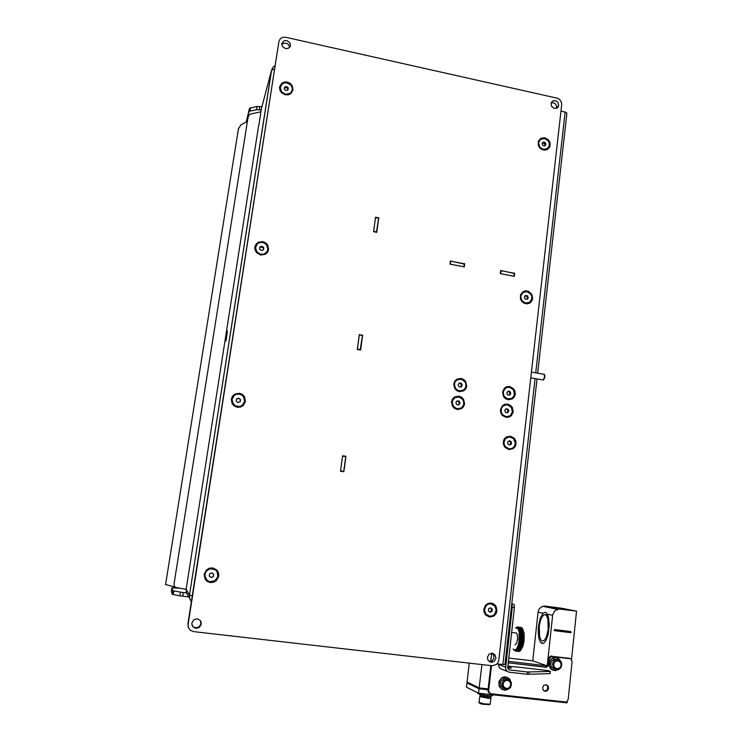 <?xml version="1.0" encoding="UTF-8"?>
<svg xmlns="http://www.w3.org/2000/svg" width="742" height="742" viewBox="0 0 742 742"><rect width="100%" height="100%" fill="white"/><g stroke="black" fill="none" stroke-linecap="round" stroke-linejoin="round"><path stroke-width="1.11" d="M550.202 145.182L549.293 147.714L547.355 149.494L544.767 150.153L542.05 149.578L539.731 147.862L538.284 145.358L538.293 141.221L540.844 138.253L544.804 137.734L548.459 139.895L549.905 142.39L550.202 145.182M293.034 89.884L290.957 93.557L288.35 94.828L285.327 94.837L281.348 92.546L279.817 89.912L279.576 86.99L281.663 83.327L284.279 82.056L287.293 82.056L290.113 83.317L292.172 85.59L293.034 89.884M496.992 610.842L495.99 613.801L493.884 616.008L489.599 617.029L485.667 614.988L484.118 612.326L483.812 609.201L485.76 605.018L488.282 603.367L491.213 603.033L493.987 604.081L496.055 606.307L496.992 610.842M218.788 576.135L216.497 580.513L213.65 582.229L210.366 582.572L207.306 581.45L205.07 579.094L204.18 574.317L206.489 569.939L209.346 568.233L212.62 567.908L216.914 570.069L218.547 572.87L218.788 576.135M515.273 394.169L514.308 396.924L512.277 398.936L508.131 399.715L505.432 398.602L503.428 396.404L502.51 392.045L504.384 388.159L506.823 386.703L509.661 386.517L513.473 388.613L514.967 391.201L515.273 394.169M466.737 386.1L465.744 388.873L463.667 390.895L459.428 391.683L456.692 390.552L454.651 388.326L453.742 383.939L454.744 381.156L456.84 379.143L461.07 378.374L463.806 379.496L465.837 381.722L466.737 386.1M513.241 411.801L511.368 415.705L508.938 417.19L506.081 417.394L502.251 415.297L500.739 412.7L500.442 409.714L502.325 405.8L504.773 404.325L507.621 404.13L510.32 405.234L512.323 407.441L513.241 411.801M464.575 403.871L463.574 406.662L461.487 408.694L457.239 409.501L454.494 408.378L452.444 406.152L451.535 401.747L452.546 398.946L454.642 396.914L458.881 396.126L461.626 397.248L463.667 399.474L464.575 403.871M489.21 661.567L492.067 660.862L493.736 658.701L493.884 655.724L492.094 653.173M495.897 658.228L494.237 661.345L490.787 662.254L487.976 660.222L487.364 657.245L489.247 653.952L492.363 653.21L494.895 654.704L495.897 658.228M192.02 625.376L193.05 626.702L195.332 627.778L198.661 627.111L200.813 624.43L200.646 620.868M201.314 624.133L199.45 627.315L195.953 628.391L192.79 626.74L191.751 623.484L193.773 619.765L197.409 618.8L200.544 620.711L201.314 624.133M556.519 108.304L556.648 106.31L555.535 104.093L553.43 102.804L551.102 102.906M558.745 105.392L556.723 108.221L553.699 108.211L551.362 105.995L551.139 102.795L552.938 100.838L555.971 100.829L557.891 102.34L558.745 105.392M290.447 45.568L288.406 48.351L285.642 48.703L282.489 46.579L281.821 43.639L283.889 40.847L286.662 40.513L289.807 42.674L290.447 45.568M532.682 298.479L531.745 301.15L529.751 303.061L527.098 303.84L524.306 303.33L521.932 301.623L520.448 299.063L520.476 294.76L523.101 291.578L525.753 290.808L528.536 291.328L531.773 294.231L532.682 298.479M268.641 249.6L267.519 252.382L265.246 254.358L260.711 255.025L256.621 252.772L255.053 250.082L254.821 247.049L255.953 244.266L258.235 242.291L262.77 241.642L265.664 242.857L267.779 245.157L268.641 249.6M516.07 443.855L515.106 446.656L513.065 448.706L508.891 449.541L505.052 447.454L503.54 444.848L503.243 441.842L504.217 439.041L506.267 437.001L510.431 436.175L514.262 438.262L515.764 440.859L516.07 443.855M245.463 401.394L243.255 405.512L240.491 407.061L237.31 407.275L234.333 406.106L232.163 403.778L231.281 399.168L232.459 396.247L234.797 394.132L239.453 393.306L242.421 394.484L244.591 396.803L245.463 401.394M498.8 660.157L498.179 662.318L496.481 664.489L492.206 665.778L193.643 631.665L190.379 630.31L188.357 627.426L188.06 624.514L278.918 41.533L280.291 38.751L282.442 37.406L285.735 37.258L556.954 98.092L559.718 99.558L561.453 102.22L561.713 104.678L498.8 660.157M278.918 41.533L187.874 623.734L188.329 627.352M289.742 47.238L288.508 44.501L286.523 43.24L283.509 43.277L281.793 44.585M226.143 337.823L227.469 331.136L226.041 340.856L226.143 337.823M274.382 68.82L271.479 70.49L272.602 67.754L274.855 65.778M191.334 601.558L189.711 598.571L189.498 595.084L192.243 595.733M258.893 125.333L261.332 108.805L271.498 70.518M260.739 111.894L250.351 114.12L248.839 115.511L248.013 117.588L174.101 583.546L174.212 585.726L175.4 587.395L186.112 589.371L258.68 125.287M189.525 595.084L186.112 589.371L186.39 592.858L188.125 595.65M543.979 374.265L544.637 376.741L543.218 380.006L530.771 377.863M543.71 379.626L544.841 377.724L544.767 375.053M547.846 148.289L544.452 149.698L542.523 149.383L540.009 147.704L538.395 144.041L538.748 141.611L539.916 139.876M538.553 142.909L540.491 139.366L544.489 138.494L548.199 140.841L549.219 142.844L549.266 145.951L547.438 148.613L543.45 149.448L539.768 147.083L538.553 142.909M529.269 302.495L524.956 303.042L521.385 300.167L520.689 295.947L523.11 292.441M520.745 296.457L521.478 294.166L523.175 292.394L527.21 291.727L530.762 294.138L531.708 296.132L531.81 298.933L529.38 302.421L525.364 303.024L521.858 300.603L520.745 296.457M510.839 448.771L508.743 448.854L506.192 447.778L503.772 443.79L504.755 439.273L507.973 437.066M508.882 448.817L505.005 446.396L503.818 442.798L505.488 438.522L509.504 436.871L513.547 438.68L515.3 443.076L514.633 445.849L513.251 447.593L511.034 448.734L508.882 448.817M206.972 580.133L204.922 576.144L205.126 573.603L206.285 571.303L208.214 569.587L210.626 568.715L215.069 569.624M210.598 581.747L208.261 581.042L206.369 579.511L205.2 577.369L204.977 574.466L205.822 572.036L207.519 570.097L209.81 568.919L213 568.799L215.375 569.828L217.128 571.73L217.879 576.451L215.226 580.485L210.598 581.747M488.82 616.073L485.389 613.662L484.489 611.658L484.489 608.338L486.9 604.786L489.061 603.83L491.464 603.858M489.711 616.24L485.871 614.144L484.415 609.822L486.14 605.602L488.162 604.183L490.916 603.775L494.803 605.926L496.194 610.341L494.33 614.562L492.252 615.906L489.711 616.24M292.023 90.774L290.892 92.75L289.018 94.086L284.817 94.28L281.135 91.498L280.235 89.059L280.43 86.666M285.522 94.271L281.57 91.869L280.253 87.612L281.96 84.171L283.648 83.132L286.338 82.761L290.558 84.792L291.968 87.055L292.274 89.615L291.727 91.47L290.029 93.39L285.522 94.271M267.435 250.963L264.3 254.098L259.57 254.135L256.129 251.056L255.452 248.524L255.832 246.186M260.915 254.376L256.908 252.057L255.508 247.754L257.233 244.025L258.977 242.857L261.778 242.356L264.449 243.088L266.554 244.823L267.881 249.21L267.333 251.186L265.59 253.282L263.725 254.209L260.915 254.376M243.469 404.112L241.697 405.735L239.434 406.57L234.982 405.716L232.2 402.108L232.005 399.446L232.905 397.007M237.523 406.551L235.019 405.661L233.09 403.843L232.042 399.354L234.222 395.505L236.188 394.392L239.193 394.104L241.744 395.032L243.691 396.933L244.619 401.524L242.393 405.215L240.464 406.273L237.523 406.551M188.44 596.197L188.867 596.948M256.519 109.686L259.199 109.779L259.7 106.598L257.02 106.505L256.519 109.686L249.868 111.077L250.379 107.915L249.516 108.323L246.261 121.855M246.52 121.753L248.904 111.68L249.868 111.077M171.903 587.924L171.346 591.383L172.348 594.333L173.248 594.565L173.814 590.938L172.923 590.706L171.921 587.868L179.685 588.258M172.357 594.342L172.932 590.715L172.348 594.323M183.33 592.561L180.501 592.144L179.926 595.798L182.755 596.206L183.33 592.561L186.594 592.951M174.982 587.08L165.475 584.52M247.401 121.447L240.955 124.841L238.247 129.006M510.784 398.797L506.693 398.695L504.597 397.202L503.271 394.957L503.493 390.45L506.517 387.612M503.113 392.314L505.154 388.428L506.953 387.454L510.023 387.398L513.418 389.856L514.41 394.494L513.399 396.849L511.479 398.5L507.491 398.871L504.152 396.404L503.113 392.314M462.554 390.607L458.259 390.746L454.929 387.806L454.225 385.172L454.503 383.058L455.607 381.073L457.471 379.654M454.373 384.208L455.226 381.703L456.887 379.987L461.088 379.181L464.789 381.592L465.763 383.651L465.893 386.332L465.132 388.363L463.323 390.199L459.14 390.913L455.505 388.483L454.373 384.208M497.121 663.877L504.968 664.609L537.06 378.939M560.98 111.152L565.821 112.274L566.916 113.285L537.7 373.189M538.423 626.508L540.139 618.429L543.19 613.059L544.832 612.317L546.279 612.744L548.561 617.363L549.293 625.339L548.115 634.596L546.029 640.346L544.099 642.85L542.773 643.462L540.482 642.229L538.915 638.482L538.191 632.917L538.423 626.508M554.654 630.719L554.181 630.06L554.756 629.559L570.728 631.516L571.192 632.184L570.672 632.676L554.654 630.719L570.524 632.648L571.099 632.101L570.728 631.516M508.307 661.354L547.188 665.843L552.66 614.728L554.905 610.647L559.041 608.959L576.525 611.102L571.535 659.397M576.525 611.102L561.221 608.143L544.498 606.066L541.196 607.021L538.915 609.46L538.052 612.206L532.765 660.862L547.188 665.843M542.235 641.06L540.927 640.021L539.573 636.682L539.267 626.09L540.361 620.776L542.059 616.741L544.072 614.747L545.082 614.654L546.492 615.712L547.846 619.06L548.134 629.782L546.195 637.369L544.266 640.383L542.235 641.06M489.507 704.659L482.847 704.288L480.065 703.592L479.044 702.563M490.944 698.287L490.156 704.195L484.127 703.843L478.98 702.386M490.814 697.202L490.907 698.324L488.857 698.435L479.694 696.534M544.118 690.923L546.186 690.654L547.642 689.003L547.754 686.647L546.288 684.773M548.635 688.344L547.457 690.607L545.379 691.312L543.125 689.995L542.56 687.667L543.71 685.423L546.14 684.736L548.05 685.998L548.635 688.344M521.403 667.55L507.778 666.149M513.854 604.303L511.757 604.053L512.23 607.188L514.345 607.457L514.336 605.426L513.798 604.266L511.767 604.007M521.413 667.485L548.143 670.545L550.425 671.389L527.497 671.992L527.247 674.274L550.045 673.662L550.416 671.417M514.345 607.457L507.667 668.171L509.513 669.943L527.497 671.992M527.247 674.274L508.78 672.159L506.703 670.935L505.571 668.7L512.23 607.188M507.621 667.781L511.34 668.106M512.268 603.951L511.832 603.45M491.492 665.695L488.626 691.006L490.174 693.668L565.868 701.997L567.352 701.236L568.214 699.381L572.119 661.567L570.886 658.785L551.167 656.475L549.488 658.377L548.459 665.778L546.27 667.336L508.149 662.782M498.633 664.044L498.772 666.464L500.117 668.505L507.278 671.445M569.754 658.358L550.406 656.234L548.737 658.135L547.707 665.528L545.472 667.077L508.196 662.81M490.824 665.62L487.976 690.654L488.412 692.314L489.896 693.51M557.53 659.536L553.745 659.313L551.009 662.142L550.629 664.183L551.519 667.123L554.756 669.191M507.713 679.18L505.877 678.476L503.707 678.689L500.831 681.341L500.312 683.345L500.961 686.322L503.966 688.687M511.294 682.594L509.494 678.782L505.886 676.982L502.037 677.9L499.468 680.989L499.041 685.079L500.924 688.622L504.885 690.31L508.873 688.901M507.287 677.325L504.523 676.806L501.88 677.622L498.893 681.416L499.125 686.341L502.436 689.698M561.1 661.892L558.763 658.627L555.368 657.523L552.131 658.562L549.748 661.623L549.432 665.611L551.306 669.043L555.164 670.694L558.958 669.395M556.899 657.727L554.274 657.44L551.853 658.339L549.08 662.318L549.655 667.234L551.167 669.154L553.244 670.295M514.948 644.9L516.636 643.24L517.601 638.5L517.165 634.067L515.866 632.954M513.937 650.094L515.514 651.04L515.245 650.595L515.903 650.947L515.653 650.465L516.08 650.864L516.469 649.834L516.988 650.094L516.673 649.602L517.193 649.844L516.877 649.333L517.35 649.621L517.072 649.037L517.554 649.306L517.267 648.721L517.758 648.962L517.462 648.369L517.953 648.591L517.647 647.998L518.139 648.202L517.833 647.59L518.565 647.191L518.185 646.718L518.732 646.736L518.352 646.254L518.871 646.338L518.51 645.763L519.02 645.855L519.196 643.054L519.752 642.85L519.307 642.479L519.854 642.284L519.409 641.886L519.957 641.654L519.502 641.283L520.049 641.023L519.919 631.062L519.381 631.043L519.827 630.644L519.279 630.607L519.715 630.208L518.908 629.439L519.289 628.947L518.769 629.105L519.14 628.613L518.63 628.799L518.992 628.326L518.472 628.52L518.825 628.047L518.315 628.261L518.677 627.834L517.23 627.389L521.069 627.482M517.369 627.009L516.033 627.649L518.287 629.244L519.196 632.713L518.834 642.489L517.628 646.811L516.033 649.547L514.364 650.15L513.195 649.009M516.645 627.38L516.284 627.695M516.033 627.649L515.634 627.982M513.594 649.602L513.9 650.038M518.463 627.584L521.96 628.01L522.999 629.624L524 634.048L523.973 639.966L522.915 645.763L521.116 649.834L519.808 651.142L516.293 650.734M519.762 651.142L516.08 650.864M519.521 651.263L515.875 650.957M519.289 651.355L515.662 651.012M519.057 651.411L515.458 651.04M518.825 651.439L515.245 651.04M517.712 627.064L521.292 627.565M517.907 627.148L521.505 627.676M518.101 627.268L521.719 627.825M518.287 627.407L521.923 628.01M522.526 628.78L519.02 628.391M520.689 650.354L523.054 645.985L524.13 640.615L524.102 633.297L522.628 628.938M508.502 416.531L506.081 416.754L503.744 415.891L501.193 412.561L501.36 408.258L502.742 406.291L504.69 405.151M501.054 409.974L501.722 407.748L503.197 405.985L506.016 404.844L508.057 405.03L511.414 407.497L512.37 412.144L510.19 415.687L506.359 416.726L502.724 414.88L501.555 413.099L501.054 409.974M460.114 408.508L457.582 408.888L455.096 408.109L452.342 404.705L452.555 400.198L455.523 397.304M452.166 402.016L453.084 399.391L454.781 397.703L458.983 396.951L462.637 399.372L463.602 401.422L463.713 404.121L462.776 406.43L461.051 408.054L456.877 408.712L453.279 406.273L452.166 402.016M480.232 694.262L485.092 695.625L490.935 695.913L490.814 697.063L484.953 696.794L480.065 695.458M480.046 695.588L486.335 697.146L490.805 697.007M561.768 665.212L560.767 661.447L557.594 659.564L554.32 660.491L552.41 663.645L553.337 667.902L556.519 669.785L560.062 668.625L561.759 665.268M561.193 665.231L560.099 667.689L556.982 668.885L554.191 667.002L553.634 664.35L555.053 661.586L557.845 660.695L560.386 662.207L561.193 665.231M511.461 684.81L510.459 680.989L507.222 679.088L503.586 680.275L501.815 683.744L502.816 687.574L506.063 689.476L509.596 688.363L511.451 684.875M510.821 684.847L509.003 687.936L506.498 688.576L503.651 686.675L503.095 683.985L504.56 681.175L507.426 680.266L510.023 681.787L510.821 684.847M478.961 702.461L480.185 694.252M554.682 659.044L559.403 660.194L561.685 663.265L561.045 667.54L557.604 669.776M504.653 678.466L509.16 679.783L511.377 682.872L510.654 687.24L508.827 688.928L506.962 689.485M464.65 263.698L464.26 266.842L449.995 264.152L450.394 260.998L464.242 264.041M514.642 273.158L514.271 276.284L500.275 273.64L500.655 270.505L514.252 273.427M362.643 335.106L360.593 350.029L357.301 349.473L359.36 334.54L362.291 335.421M373.56 231.717L375.554 217.267L378.772 217.898L376.788 232.339L373.56 231.717M345.967 456.311L343.834 471.754L340.476 471.263L342.609 455.811L345.967 456.311L345.206 456.59M342.544 456.284L340.522 470.947M359.286 335.096L357.329 349.278M375.461 217.916L373.569 231.625M342.85 471.615L343.741 471.346L345.753 456.673L342.711 456.219M340.689 470.901L343.741 471.346M360.12 349.955L362.439 335.449L359.462 334.939M357.496 349.13L360.491 349.63M376.444 232.274L378.578 218.231L375.647 217.656M373.755 231.383L376.686 231.949M500.488 273.677L513.779 276.191M513.937 276.07L514.271 273.232L500.989 270.719L500.646 273.566M500.989 270.719L500.59 271.006M450.236 264.198L463.778 266.758M463.917 266.638L464.279 263.772L450.737 261.203L450.375 264.078M450.737 261.203L450.32 261.574M544.6 145.831L545.064 145.228L544.248 143.327L542.485 142.983M545.964 144.356L544.813 145.877L542.856 145.488L542.031 143.586L543.181 142.065L545.147 142.455L545.964 144.356L545.064 145.228M545.147 142.455L544.248 143.327M526.727 299.267L527.46 298.247L526.625 296.299L525.048 296.039M528.341 297.709L527.163 299.332L525.151 299.007L524.316 297.05L525.494 295.427L527.506 295.761L528.341 297.709L527.46 298.247M527.506 295.761L526.625 296.299M511.47 442.084L511.229 444.226L509.318 445.024L507.667 443.67L507.908 441.527L509.819 440.729L511.47 442.084L510.617 442.288L509.077 441.036M509.197 444.912L510.366 444.43L510.617 442.288M511.229 444.226L510.366 444.43M213.501 574.132L211.785 572.861L213.668 574.252L213.186 576.488L211.006 577.452L209.281 576.172L209.596 573.826L211.795 572.861M213.668 574.252L213.353 576.608L211.164 577.573L209.281 576.182M492.261 609.071L492.039 611.315L490.1 612.252L488.375 610.935L488.588 608.69L490.536 607.754L492.261 609.071L490.184 607.921M489.618 611.881L491.213 611.111L491.427 608.876M492.039 611.315L491.213 611.111M288.286 87.899L288.017 89.958L286.004 90.617L284.269 89.225L284.538 87.166L286.551 86.499L288.286 87.899L287.952 88.947L286.227 87.556L284.409 88.159M286.551 86.499L286.227 87.556M287.813 90.023L287.952 88.947M263.772 247.642L263.493 249.794L261.425 250.555L259.635 249.164L259.923 247.003L261.991 246.251L263.772 247.642L263.493 248.329L261.722 246.938L259.848 247.624M261.991 246.251L261.722 246.938M263.289 249.868L263.493 248.329M240.482 399.474L240.185 401.719L238.061 402.572L236.234 401.172L236.531 398.927L238.655 398.074L240.482 399.474L238.432 398.398L236.503 399.177M239.991 401.793L240.26 399.79M261.054 110.168L259.199 109.779M173.814 590.938L180.501 592.144M188.329 596.883L182.755 596.206M179.926 595.798L173.248 594.565M250.379 107.915L257.02 106.505M259.7 106.598L261.805 107.043M509.086 395.05L510.004 393.761L509.16 391.785L507.667 391.563M510.858 393.445L509.652 395.134L507.602 394.837L506.749 392.843L507.955 391.155L510.004 391.461L510.858 393.445L510.004 393.761M510.004 391.461L509.16 391.785M460.569 386.999L461.515 385.701L460.661 383.707L459.02 383.466M462.257 385.358L461.023 387.064L458.927 386.758L458.083 384.755L459.317 383.048L461.403 383.354L462.257 385.358L461.515 385.701M461.403 383.354L460.661 383.707M469.259 663.153L467.052 682.019L479.193 687.899L488.162 688.882L479.193 687.899L481.883 664.6M532.765 660.862L508.678 658.061M478.571 693.232L466.449 687.157L467.052 682.019L479.193 687.899L479.091 688.78L488.06 689.772L479.091 688.78L466.95 682.881L479.091 688.78L478.571 693.232L567.036 702.85L567.185 701.385M477.894 692.889L477.802 693.668L483.803 695.143L491.668 695.996L493.486 694.855M483.803 695.143L483.96 693.816M491.668 695.996L491.816 694.67M511.785 603.849L513.733 604.248M507.732 666.548L511.359 667.948M523.833 641.19L519.586 640.68M523.564 641.431L520.049 641.005M520.105 640.559L523.629 640.977M523.759 641.793L519.502 641.283M523.481 642.053L519.957 641.626M520.021 641.19L523.546 641.607M523.667 642.396L519.409 641.886M523.379 642.665L519.854 642.247M519.929 641.811L523.453 642.229M523.555 642.98L519.307 642.479M523.268 643.277L519.752 642.85M519.827 642.424L523.351 642.841M523.444 643.564L519.196 643.054M523.147 643.87L519.632 643.453M519.715 643.026L523.24 643.444M523.323 644.13L519.075 643.629M523.027 644.455L519.502 644.037M519.595 643.62L523.11 644.037M523.193 644.687L518.946 644.186M522.887 645.03L519.363 644.603M519.465 644.204L522.98 644.622M523.064 645.234L518.806 644.724M522.739 645.577L519.214 645.16M519.326 644.77L522.841 645.188M522.581 646.115L519.066 645.698M519.177 645.317L522.693 645.735M522.424 646.634L518.908 646.217M519.02 645.855L522.535 646.273M522.257 647.135L518.732 646.718M518.853 646.365L522.377 646.783M522.08 647.608L518.565 647.191M518.686 646.857L522.201 647.274M521.895 648.063L518.38 647.645M518.51 647.33L522.025 647.747M521.709 648.499L518.194 648.081M518.324 647.775L521.849 648.193M521.515 648.898L517.999 648.48M518.139 648.202L521.654 648.61M521.32 649.278L517.805 648.86M517.944 648.591L521.459 649.009M521.116 649.63L517.61 649.213M517.749 648.962L521.264 649.38M520.912 649.946L517.406 649.538M517.545 649.306L521.06 649.723M520.708 650.242L517.193 649.825M517.341 649.621L520.856 650.038M520.494 650.502L516.988 650.094M517.137 649.909L520.643 650.317M520.281 650.734L516.775 650.326M516.924 650.159L520.439 650.576M520.077 650.938L516.571 650.521M516.72 650.382L520.225 650.799M519.864 651.105L516.358 650.688M516.506 650.576L520.012 650.984M519.641 651.244L516.144 650.827M519.437 651.346L515.931 650.929M519.224 651.411L515.718 651.003M519.01 651.448L515.514 651.04M518.806 651.457L515.31 651.04M517.564 627.027L521.051 627.454M517.768 627.092L521.246 627.509M517.962 627.176L521.441 627.602M518.148 627.305L521.635 627.732M518.343 627.454L521.821 627.88M522.136 628.224L518.639 627.797M518.519 627.649L522.006 628.075M522.303 628.465L518.816 628.038M518.695 627.862L522.183 628.288M523.008 629.504L522.47 628.734L518.973 628.307M518.862 628.112L522.349 628.539M522.628 629.04L519.131 628.613M522.776 629.364L519.279 628.938M519.177 628.706L522.674 629.123M522.924 629.726L519.428 629.299M519.326 629.04L522.822 629.466M523.054 630.106L519.558 629.68M519.465 629.402L522.962 629.828M523.184 630.514L519.678 630.088M519.595 629.8L523.091 630.227M523.296 630.95L519.799 630.524M519.715 630.218L523.212 630.644M523.407 631.414L519.901 630.988M519.827 630.654L523.333 631.08M523.5 631.896L519.994 631.47M519.929 631.127L523.435 631.553M523.583 632.397L520.077 631.971M520.021 631.609L523.527 632.036M523.667 632.917L520.151 632.49M520.105 632.119L523.611 632.546M523.731 633.464L520.216 633.037M520.17 632.648L523.685 633.074M523.787 634.02L520.272 633.594M520.235 633.195L523.75 633.622M524.047 634.596L519.808 634.085M523.824 634.596L520.318 634.169M520.281 633.761L523.796 634.178M524.084 635.161L519.836 634.642M523.861 635.18L520.346 634.753M520.327 634.336L523.833 634.762M524.102 635.736L519.864 635.217M523.88 635.773L520.365 635.356M520.355 634.929L523.871 635.347M524.121 636.321L519.873 635.811M523.889 636.386L520.374 635.959M520.374 635.532L523.889 635.95M524.121 636.914L519.873 636.404M523.889 637.007L520.374 636.58M520.374 636.144L523.889 636.562M524.112 637.517L519.864 637.007M523.88 637.628L520.355 637.211M520.374 636.757L523.889 637.183M524.093 638.12L519.845 637.61M523.852 638.259L520.337 637.842M520.355 637.387L523.871 637.814M524.065 638.732L519.817 638.222M523.815 638.89L520.3 638.472M520.327 638.018L523.843 638.445M524.028 639.354L519.771 638.843M523.769 639.53L520.253 639.103M520.29 638.658L523.806 639.075M523.973 639.966L519.725 639.456M523.713 640.161L520.198 639.743M520.235 639.289L523.759 639.715M520.179 639.929L523.694 640.346M523.648 640.8L520.123 640.374M523.908 640.578L519.66 640.068M507.009 412.7L507.964 411.356L507.12 409.371L505.645 409.157M508.808 411.077L507.602 412.784L505.552 412.487L504.699 410.493L505.905 408.796L507.964 409.083L508.808 411.077L507.964 411.356M507.964 409.083L507.12 409.371M458.361 404.789L459.335 403.435L458.482 401.431L456.859 401.199M460.077 403.138L458.834 404.854L456.738 404.557L455.885 402.544L457.128 400.828L459.224 401.125L460.077 403.138L459.335 403.435M459.224 401.125L458.482 401.431M188.097 624.282L187.874 623.734M271.479 70.509L189.498 595.084M249.405 108.545L248.904 111.708M491.668 653.155L490.722 661.474M492.53 662.216L490.712 661.502L490.638 662.216M565.135 112.07L535.761 372.864M535.112 378.606L502.9 664.535M547.411 614.218L552.577 615.331M559.987 609.006L545.231 606.121M538.052 612.206L542.977 613.263M528.953 674.395L529.204 672.104M550.165 671.464L549.933 673.662M505.497 667.16L498.578 664.461M509.513 669.943L508.539 669.562M488.644 690.672L487.995 690.357M552.373 656.318L551.621 656.076M549.377 658.905L548.626 658.664M548.765 664.721L548.013 664.47M545.76 667.327L545.018 667.067M509.142 663.107L508.456 662.856M558.327 106.727L557.047 108.054M188.143 626.86L188.357 627.426M290.474 45.355L290.085 46.69M201.277 622.445L200.98 621.907M189.516 595.112L271.526 70.369M189.646 598.321L186.242 592.32M544.841 375.164L544.461 374.562M531.42 372.122L544.266 374.32M248.922 111.643L249.423 108.48M238.525 128.078L165.587 584.668M542.69 606.335L557.363 609.238M541.502 643.193L543.116 643.379M545.611 614.868L547.856 615.146M489.507 704.631L489.989 704.241M545.76 691.312L545.008 691.006M551.649 656.336L550.898 656.095M546.409 667.318L545.658 667.058M516.478 633.019L511.553 632.425"/></g></svg>
